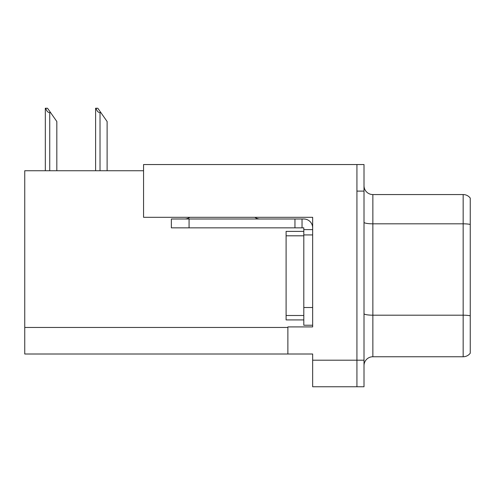 <?xml version="1.0" encoding="UTF-8"?>
<svg xmlns="http://www.w3.org/2000/svg" width="495" height="495" viewBox="0 0 495 495"><rect width="100%" height="100%" fill="white"/><g stroke="black" fill="none" stroke-linecap="round" stroke-linejoin="round"><path stroke-width="0.74" d="M143.562 170.744L24.75 170.744L24.75 354.005L312.661 354.005L312.661 386.762L364.011 386.762L364.011 164.544L143.562 164.544L143.562 217.311L312.661 217.311L312.661 234.927L303.806 234.927L303.806 227.849L294.952 227.849L294.952 218.994L303.806 218.994A8.854 8.854 0 0 1 312.661 227.849M312.661 234.927L312.661 307.525L303.806 307.525L303.806 325.234L312.661 325.234L312.661 307.525L312.661 326.917L287.873 326.917L287.873 354.005M364.011 191.107L356.926 191.107L356.926 386.762L356.926 164.544M364.011 365.601A8.854 8.854 0 0 1 372.865 356.753L463.165 356.753L463.165 194.56A8.854 8.854 0 0 1 470.25 198.099L470.25 353.207A8.854 8.854 0 0 1 463.165 356.753M470.25 198.099A8.854 8.854 0 0 0 463.165 194.56A8.854 8.854 0 0 1 470.25 198.099A8.854 8.854 0 0 0 463.165 194.56L372.865 194.56A8.854 8.854 0 0 1 364.011 185.705A8.854 8.854 0 0 0 372.865 194.56L372.865 356.753M470.25 225.052L470.25 224.433A8.854 1.534 180 0 0 463.165 223.82L372.865 223.82A8.854 1.534 -0 0 1 364.011 222.286M96.018 108.238L97.812 108.238L100.912 112.662L100.027 112.662C98.202 112.52 96.865 111.047 96.018 108.238L95.603 108.238L95.603 170.744M107.112 170.744L107.112 121.516L100.912 112.662M45.732 108.238L47.526 108.238L50.626 112.662L49.741 112.662C47.916 112.52 46.573 111.047 45.732 108.238L45.317 108.238L45.317 170.744M56.826 170.744L56.826 121.516L50.626 112.662M189.833 217.311A8.854 8.854 0 0 1 184.641 218.994M254.882 217.311A8.854 8.854 0 0 0 260.073 218.994M294.952 227.849L171.363 227.849L171.363 218.994L294.952 218.994M303.806 325.234L312.661 325.234M302.037 227.849L302.037 218.994M312.661 229.618L303.806 229.618M303.806 307.525L303.806 231.388L286.098 231.388L286.098 319.918L303.806 319.918M312.661 360.205L364.011 360.205M24.75 327.449L287.873 327.449M470.25 315.804A8.854 1.534 180 0 0 463.165 315.185L372.865 315.185A8.854 1.534 0 0 1 364.011 313.651M372.865 194.56A8.854 8.854 0 0 1 364.011 185.705M100.027 170.744L100.027 112.662M49.741 170.744L49.741 112.662M189.065 227.849L189.065 218.994M286.098 315.494L303.806 315.494M286.098 235.812L303.806 235.812"/></g></svg>
